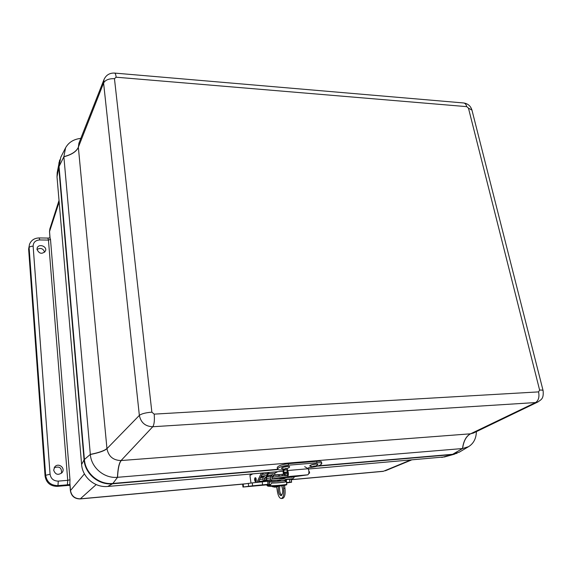 <?xml version="1.0" encoding="UTF-8"?>
<svg xmlns="http://www.w3.org/2000/svg" width="572" height="572" viewBox="0 0 572 572"><rect width="100%" height="100%" fill="white"/><g stroke="black" fill="none" stroke-linecap="round" stroke-linejoin="round"><path stroke-width="0.86" d="M53.682 470.17L54.74 466.902C58.33 462.248 65.88 468.096 62.091 472.594C58.165 475.496 55.37 474.688 53.682 470.17M61.447 473.266C61.898 467.753 59.467 465.93 54.154 467.796M36.994 249.406L37.201 247.941C38.746 243.279 47.347 246.375 45.51 250.922C42.149 254.476 39.304 253.975 36.994 249.406M44.688 252.209C43.165 248.441 40.598 247.533 37.001 249.492M59.695 159.917L57.207 172.587L57.007 176.827L81.624 464.607C82.475 477.313 94.973 487.794 107.629 486.465L283.011 471.228M58.959 162.655L58.759 167.331L84.07 459.867C84.949 473.773 98.684 485.299 112.52 483.783L277.963 469.569M59.159 201.987L49.535 231.538L49.95 237.88L50.5 239.361L48.456 240.083L47.919 238.074L39.218 237.938L39.733 239.947L48.456 240.083L67.732 480.33L58.287 481.116L57.958 485.621L67.382 484.82L67.732 480.33L69.977 479.786L69.834 483.762M39.218 237.938C34.449 238.059 31.203 240.197 29.501 244.344L28.621 249.02L45.074 476.076C46.268 482.832 50.357 486.257 57.343 486.357L69.956 485.285M308.387 469.019L444.616 456.914M317.31 466.187L451.887 454.618L457.021 453.281M266.709 479.801L264.486 480.123L264.171 478.993L264.929 477.67L266.595 477.084L266.159 475.675L260.846 476.819M292.757 476.941L285.735 477.849L283.826 479.021L281.231 479.257L279.05 478.449L272.15 479.071L271.943 477.027L273.466 476.09L273.016 474.66L268.125 475.704L266.838 476.798L266.445 478.535L267.217 480.702L259.488 481.309L260.138 482.024M259.152 480.358L259.488 481.309M264.486 476.262L263.213 477.341L262.82 479.064L263.27 480.773M263.585 481.209L264.486 480.123M268.125 475.704L273.016 474.66M272.043 475.11L270.77 476.204L270.37 477.963L270.835 479.701L272.293 480.573L279.458 479.922L281.374 480.759L283.969 480.523L285.685 479.357L292.807 478.714L294.001 477.613L294.151 476.741M260.861 476.791L266.159 475.675M259.309 480.888L258.873 480.938M281.624 479.222L284.62 478.342M278.192 481.166L277.391 480.208L279.458 479.922M252.302 482.89L252.567 485.821L252.302 482.89L277.391 480.208M285.6 477.87L283.39 478.178M285.528 479.493L287.394 479.415L284.877 480.602M273.137 475.039L280.559 474.517M261.197 476.09L265.873 475.718M266.273 476.04L266.788 476.898M283.59 474.453L282.332 474.252L282.175 475.704L279.057 476.169M282.582 475.768L282.175 475.704M266.659 477.17L266.259 477.205M279.157 476.147L279.322 474.703L279.022 475.811M279.322 474.703L282.332 474.252M304.69 466.659L308.244 468.733C309.28 471.678 309.145 473.709 307.843 474.817L287.294 477.706M271.972 478.85L287.337 476.648C288.581 475.539 288.71 473.494 287.709 470.513L287.287 469.019L286.965 470.191L287.387 471.685C287.945 473.337 287.873 474.474 287.18 475.089M284.341 475.511L271.8 477.355M264.393 479.937L266.645 479.615M264.443 480.051L265.908 479.915M281.081 478.278L283.369 478.113L280.902 478.414M277.749 478.485L281.431 478.128M277.835 478.492L280.652 478.02L274.71 478.764L278.013 478.528M284.07 477.77L281.345 478.149M284.077 477.885L281.181 478.221M266.445 478.142L264.228 478.464M280.852 478.385L279.601 478.471M270.72 484.505L267.925 484.777L267.875 484.255M267.925 484.777L270.663 484.613M270.77 484.434L269.433 484.584L270.756 484.463M285.614 481.824L285.492 480.594L269.205 482.103L269.433 484.584M283.004 478.271L280.859 478.442M279.065 476.283L278.771 474.996L273.266 475.446M255.677 478.171L255.927 481.088M255.005 478.113C257.193 481.245 253.446 481.796 255.005 478.113M254.897 478.95L255.033 480.459M286.751 484.119L286.365 481.746C283.583 482.403 278.635 482.854 271.521 483.111L269.855 486.057L269.183 486.272L269.14 485.649L269.977 485.671M286.365 481.746L285.771 481.774C283.154 482.389 278.514 482.818 271.843 483.054L271.521 483.111M285.979 484.706C288.467 485.206 274.825 486.507 269.419 486.279M269.183 486.272L267.775 486.114L266.96 485.413L270.599 484.713M267.56 484.284L267.775 486.114M269.14 485.649L267.739 485.499M266.96 485.413L266.952 484.37M286.601 482.918L291.591 482.246L289.832 482.232L289.546 479.315L287.28 479.479L292.807 478.714M289.546 479.315L291.305 479.372L291.591 482.246M252.281 485.85L242.957 487.044L242.7 484.177L252.009 482.918M242.957 487.044L266.945 484.849M291.541 482.239L291.255 479.357M289.832 482.232L286.551 482.496L286.307 479.965M252.567 485.821L266.952 484.427M269.212 484.091L268.933 481.138M278.478 486.407C277.992 491.484 278.85 494.58 281.045 495.688C283.047 493.929 283.24 490.597 281.631 485.685M279.88 485.857C279.186 490.004 279.779 493.171 281.66 495.366M283.197 485.506L283.633 488.452C284.212 494.229 283.447 497.59 281.338 498.534C279.508 498.348 278.185 495.981 277.377 491.419L276.726 486.972M284.498 485.321L284.949 488.324C285.528 494.101 284.763 497.461 282.647 498.405L282.604 498.412M250.572 474.045L249.928 475.425L250.979 483.04M268.368 473.809L274.717 473.251L274.953 474.882M262.019 474.367L264.335 474.167M266.652 473.959L267.503 473.888M274.717 473.251L277.713 471.685M261.325 473.108L256.899 482.382M256.049 481.231L255.777 478.006M262.677 472.994L258.251 482.232M263.442 472.922L262.591 473.173M266.144 473.78L264.679 474.224L266.144 473.78M476.376 431.588C476.219 438.481 473.609 443.507 468.554 446.675L462.598 448.534L117.446 477.313C104.304 478.657 91.27 467.71 90.34 454.504L63.864 156.671L65.573 147.819C68.654 142.321 73.738 139.175 80.824 138.381M78.357 147.361L78.886 143.286L104.061 79.408L103.596 82.997L139.353 415.386C140.891 422.679 145.359 426.462 152.767 426.741C154.24 424.517 154.712 420.313 154.19 414.128L151.866 412.162C145.688 412.662 141.513 413.742 139.353 415.386L106.964 448.655L78.357 147.361C76.426 151.609 71.6 154.74 63.871 156.757L59.009 166.581L60.818 157.171L65.573 147.819M117.446 477.313C117.846 468.625 119.055 463.034 121.071 460.539C113.184 460.367 108.48 456.406 106.964 448.655C104.554 450.822 99.013 452.774 90.34 454.504M473.316 433.061L470.577 433.805L121.071 460.539L152.767 426.741L535.564 402.559L537.902 401.973L473.051 433.233M459.33 452.137L452.659 454.297L318.461 465.808M277.613 469.312L112.884 483.447C99.027 484.963 85.278 473.416 84.391 459.488L59.009 166.581M308.022 468.325L308.83 467.617L310.725 467.46C317.195 466.595 320.885 465.293 321.793 463.549C321.514 462.834 319.912 462.584 316.974 462.791L288.56 465.193C282.053 466.044 278.364 467.338 277.492 469.076C277.799 469.841 279.515 470.112 282.639 469.877L284.584 469.712L284.005 470.17L283.698 472.336L284.556 474.045L285.063 473.702L285.342 475.196L284.699 475.597L283.233 473.208L283.154 469.834M277.492 469.076L277.22 467.574C278.085 465.83 281.774 464.536 288.274 463.685L316.673 461.304C319.605 461.096 321.214 461.354 321.493 462.069L321.793 463.549M308.801 473.452L309.616 473.044L309.323 471.564L308.944 471.6M309.616 473.044L308.866 473.108M287.337 475.025L285.342 475.196M287.773 473.466L285.063 473.702M289.618 466.859L289.618 466.781C289.596 465.529 281.109 467.145 281.538 468.318L281.567 468.397M288.703 467.774L289.654 466.938C289.625 465.694 281.138 467.31 281.567 468.475L282.754 468.911M284.77 469.047L286.779 468.704C286.186 468.232 285.514 468.346 284.77 469.047M317.817 464.428L317.81 464.35C317.775 463.134 309.409 464.793 309.845 465.923L309.874 466.001M316.952 465.322L317.846 464.507C317.803 463.299 309.445 464.95 309.874 466.08L311.011 466.495M315.065 466.244C314.257 465.837 313.62 465.973 313.149 466.638L315.065 466.244M84.07 459.867L81.61 464.5M58.759 167.331L57.014 176.912M67.382 484.82L69.891 484.513M58.287 481.116C53.611 481.038 50.872 478.743 50.064 474.224L45.646 475.303C46.847 482.082 50.951 485.521 57.958 485.621L57.343 486.357M50.064 474.224L33.133 246.182C30.952 246.246 29.601 246.711 29.101 247.583L45.646 475.303L45.074 476.076M29.501 244.344L28.621 249.02M33.133 246.182C33.283 242.335 35.485 240.261 39.733 239.947M69.977 479.786L50.5 239.361M50.071 238.124L49.535 231.538L49.836 228.979L59.023 200.436M385.313 470.792L411.268 460.088M410.224 460.174L383.519 471.242L291.334 479.629M244.709 483.869L80.395 498.82C74.803 498.77 71.5 496.003 70.492 490.519L70.399 490.755C71.371 496.174 74.639 498.898 80.187 498.927L96.182 484.584M84.434 473.881L70.492 490.519L69.848 482.618M112.52 483.783L107.736 486.45M451.887 454.618L441.806 457.436M271.607 475.325L272.079 476.833M263.213 477.341L260.396 477.763M272.293 480.573L266.824 481.331M270.835 479.701L266.902 480.258M262.82 479.064L259.538 479.543M270.77 476.204L266.838 476.798M270.37 477.963L266.445 478.535M291.327 477.341L292.707 477.148M281.374 480.759L278.671 481.123M281.26 480.888L283.969 480.523M287.308 479.465L292.771 478.721M280.616 480.587L277.842 480.966M287.087 471.099L287.409 469.934M308.244 468.733L287.709 470.513M307.843 474.817L287.337 476.648M272.394 486.679L276.819 486.579L279.079 485.921M269.319 486.279L284.155 485.378C286.386 485.056 287.251 484.656 286.751 484.177C287.201 484.734 275.704 485.807 269.934 485.735M266.681 476.712L268.962 472.443M248.591 486.279L248.327 483.361M243.436 486.965L243.179 484.084M291.484 482.232L291.205 479.357M267.968 484.205L267.689 481.252M262.534 484.749L262.262 481.796M284.949 488.324L283.633 488.452M249.928 475.425L252.774 473.852M84.391 459.488L90.326 454.39C99.006 452.645 104.54 450.672 106.95 448.477M151.866 412.162L114.457 78.671C108.945 78.528 105.327 79.973 103.596 82.997L78.35 147.219C76.419 151.487 71.586 154.64 63.864 156.671M112.884 483.447L117.56 477.305C117.968 468.618 119.198 463.027 121.25 460.524M452.659 454.297L462.512 448.534C463.52 441.048 466.166 436.143 470.441 433.812M462.598 448.534C463.613 441.041 466.273 436.136 470.577 433.805L535.564 402.559C538.531 400.586 539.539 397.032 538.595 391.892L154.19 414.128M114.457 78.671L116.145 77.206C115.823 74.589 115.301 73.209 114.586 73.08C109.667 72.88 106.156 74.989 104.061 79.408M116.145 77.206L466.752 106.642L468.461 108.151L539.618 390.075C541.748 389.968 542.914 390.161 543.1 390.647C543.9 399.156 540.998 399.578 537.902 401.973M114.607 73.08L463.577 102.96C465.072 103.146 466.13 104.376 466.752 106.642M543.1 390.647L471.95 110.081L468.461 108.151M539.618 390.075L538.595 391.892M85.035 463.406L84.906 462.862M84.005 458.093L58.952 168.433L84.027 458.05L84.82 462.441M58.945 165.408L84.256 457.907M58.945 165.522L59.145 168.182M288.56 465.193L288.274 463.685M316.974 462.791L316.673 461.304M309.245 473.316L308.823 473.351M288.274 475.182L284.992 475.468M287.652 472.443L283.783 472.779M287.53 472L283.698 472.336M284.005 470.17L287.044 469.912M49.95 237.88L47.919 238.074M69.827 483.733L70.399 490.755M80.187 498.927L243.114 484.098M291.341 479.708L383.076 471.357M49.836 228.979L49.478 232.039M444.28 457.007L454.561 454.161M283.49 478.163L285.664 477.856M284.005 480.516L281.281 480.888M282.332 478.6L281.553 479.229M280.33 478.743L281.503 478.113L278.049 478.535M267.81 484.806L267.76 484.269M271.979 486.286L272.408 486.686C276.247 487.58 274.81 486.958 275.861 487.101L278.728 486.286M255.291 477.842C254.168 477.198 254.826 482.632 255.634 481.481C256.613 482.389 256.342 476.934 255.291 477.842M266.767 476.862L269.119 472.436M266.33 476.118L268.254 472.508M282.647 498.405L281.338 498.534M266.759 473.916L267.76 473.416M264.679 474.224L262.283 473.816M471.95 110.081C470.663 105.956 467.875 103.582 463.577 102.96M468.554 446.675L459.023 452.316M58.937 168.533L58.945 165.337M284.699 475.597L288.252 475.282M286.779 468.704L288.824 467.717M284.885 469.061L282.618 468.904M315.029 466.266L317.067 465.265M313.149 466.638L310.889 466.48"/></g></svg>
